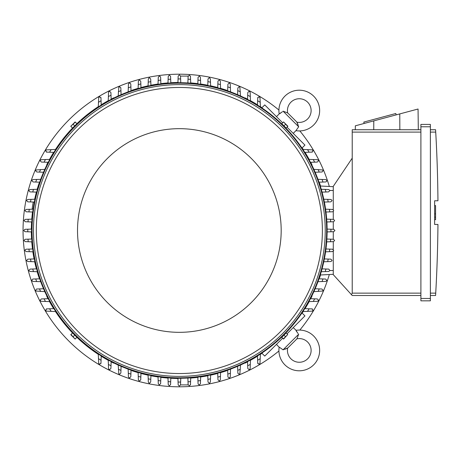<?xml version="1.0" encoding="UTF-8"?>
<svg xmlns="http://www.w3.org/2000/svg" width="461" height="461" viewBox="0 0 461 461"><rect width="100%" height="100%" fill="white"/><g stroke="black" fill="none" stroke-linecap="round" stroke-linejoin="round"><path stroke-width="0.69" d="M287.699 347.969A12.314 12.314 0 0 0 288.73 347.041L295.887 339.884A12.314 12.314 0 0 0 296.815 338.847A11.842 11.842 0 0 1 307.648 358.802A11.842 11.842 0 0 1 287.699 347.969L283.06 349.836L279.187 347.087A20.365 20.365 0 0 0 279.159 347.289A20.365 20.365 0 0 0 313.682 364.83A20.365 20.365 0 0 0 295.933 330.341L298.088 333.58M283.06 349.836L298.682 334.213L297.063 338.478M296.78 331.88L296.25 330.981M285.359 349.15L286.287 348.77M287.019 348.395L287.324 348.216M279.159 347.289L276.473 344.367M293.219 327.621L296.135 330.307M301.984 312.944L304.94 315.9L287.019 333.822M282.668 338.172L264.747 356.088L261.796 353.138M311.976 296.204L311.976 296.204A148.01 148.01 0 0 1 310.702 298.705M245.05 363.13L245.05 363.13A148.01 148.01 0 0 0 247.557 361.856M250.444 360.318A148.01 148.01 0 0 0 257.492 356.197M260.407 354.342A148.01 148.01 0 0 0 261.963 353.305M302.151 313.117A148.01 148.01 0 0 0 303.188 311.561M305.044 308.645A148.01 148.01 0 0 0 309.164 301.592M319.588 277.822L319.588 277.822A148.01 148.01 0 0 0 320.516 274.981M226.674 370.742L226.674 370.742A148.01 148.01 0 0 1 220.565 372.655M278.917 110.023A156.296 156.296 0 0 0 23.05 230.5A156.296 156.296 0 0 0 278.917 350.977M299.823 330.07A156.296 156.296 0 0 0 329.321 274.52M329.321 186.48A156.296 156.296 0 0 0 299.823 130.93M226.674 90.258L226.674 90.258A148.01 148.01 0 0 0 220.565 88.345M217.73 87.555A148.01 148.01 0 0 0 210.614 85.832M207.784 85.245A148.01 148.01 0 0 0 200.656 84.035M197.838 83.648A148.01 148.01 0 0 0 190.71 82.928M177.94 82.496A148.01 148.01 0 0 0 170.806 82.738M167.988 82.928A148.01 148.01 0 0 0 160.86 83.648M158.037 84.035A148.01 148.01 0 0 0 150.914 85.245M148.085 85.832A148.01 148.01 0 0 0 140.968 87.555M138.127 88.345A148.01 148.01 0 0 0 132.025 90.258L132.025 90.258M245.05 97.87L245.05 97.87A148.01 148.01 0 0 1 247.557 99.144M311.976 164.796L311.976 164.796A148.01 148.01 0 0 0 310.702 162.295M309.164 159.408A148.01 148.01 0 0 0 305.044 152.355M303.188 149.439A148.01 148.01 0 0 0 302.151 147.883M261.963 107.695A148.01 148.01 0 0 0 260.407 106.658M257.492 104.803A148.01 148.01 0 0 0 250.444 100.682M319.588 183.178L319.588 183.178A148.01 148.01 0 0 1 320.516 186.019M132.025 370.742L132.025 370.742A148.01 148.01 0 0 0 138.127 372.655M140.968 373.445A148.01 148.01 0 0 0 148.085 375.168M150.914 375.755A148.01 148.01 0 0 0 158.037 376.965M160.86 377.352A148.01 148.01 0 0 0 167.988 378.072M170.806 378.262A148.01 148.01 0 0 0 177.94 378.504M190.71 378.072A148.01 148.01 0 0 0 197.838 377.352M200.656 376.965A148.01 148.01 0 0 0 207.784 375.755M210.614 375.168A148.01 148.01 0 0 0 217.73 373.445M113.648 363.13L113.648 363.13A148.01 148.01 0 0 1 111.141 361.856M46.722 296.204L46.722 296.204A148.01 148.01 0 0 0 47.99 298.705M49.529 301.592A148.01 148.01 0 0 0 53.649 308.645M55.51 311.561A148.01 148.01 0 0 0 72.533 332.957M76.889 337.314A148.01 148.01 0 0 0 98.291 354.342M101.201 356.197A148.01 148.01 0 0 0 108.254 360.318M39.11 277.822L39.11 277.822A148.01 148.01 0 0 1 37.191 271.719M31.348 231.912A148.01 148.01 0 0 0 31.584 239.04M31.774 241.858A148.01 148.01 0 0 0 32.501 248.986M32.881 251.81A148.01 148.01 0 0 0 34.097 258.932M34.679 261.762A148.01 148.01 0 0 0 36.402 268.878M39.11 183.178L39.11 183.178A148.01 148.01 0 0 0 37.191 189.281M36.402 192.122A148.01 148.01 0 0 0 34.679 199.221M32.501 212.014A148.01 148.01 0 0 0 31.774 219.142M31.584 221.96A148.01 148.01 0 0 0 31.348 229.088M46.722 164.796L46.722 164.796A148.01 148.01 0 0 1 47.99 162.295M113.648 97.87L113.648 97.87A148.01 148.01 0 0 0 111.141 99.144M108.254 100.682A148.01 148.01 0 0 0 101.201 104.803M98.291 106.658A148.01 148.01 0 0 0 76.889 123.686M72.533 128.043A148.01 148.01 0 0 0 55.51 149.439M53.649 152.355A148.01 148.01 0 0 0 49.529 159.408M327.114 229.082L333.752 229.319L334.934 230.5L333.752 231.681L327.114 231.918M330.906 229.215A151.56 151.56 0 0 1 330.906 231.785M326.682 219.131L333.436 219.367L334.605 220.404A155.588 155.588 0 0 1 334.617 220.554L333.626 221.724L326.872 221.966M330.491 219.269A151.56 151.56 0 0 1 330.664 221.833M325.575 209.179L332.473 209.421L333.62 210.302A155.588 155.588 0 0 1 333.66 210.608L333.378 211.374L332.473 211.789M332.565 211.789L329.557 211.893M329.419 209.317A151.56 151.56 0 0 1 329.765 211.887L325.962 212.02M323.772 199.227L330.865 199.475L331.96 200.212A155.588 155.588 0 0 1 332.047 200.662L330.865 201.843L324.36 202.074M327.679 199.365A151.56 151.56 0 0 1 328.192 201.941M328.578 189.529L329.603 190.128A155.588 155.588 0 0 1 329.765 190.716L328.578 191.897L322.055 192.128M321.254 189.275L325.236 189.413A151.56 151.56 0 0 1 325.939 191.995M324.7 189.396L328.607 189.534M325.587 179.583L326.526 180.049A155.588 155.588 0 0 1 326.774 180.77L326.451 181.582L325.697 181.951L319 182.187M317.975 179.317L322.055 179.462A151.56 151.56 0 0 1 322.954 182.043M322.032 179.462L325.639 179.588M313.878 169.36L322.683 169.976A155.588 155.588 0 0 1 323.034 170.824L322.118 171.976L315.151 172.241M318.096 169.504A151.56 151.56 0 0 1 319.208 172.097M317.306 159.69L318.009 159.927A155.588 155.588 0 0 1 318.488 160.877L317.306 162.059L310.443 162.301M308.887 159.397L313.278 159.552A151.56 151.56 0 0 1 314.627 162.157M312.91 159.535L317.37 159.696M302.9 149.427L312.42 149.883A155.588 155.588 0 0 1 313.048 150.931L311.867 152.113M312.356 152.095L308.616 152.228M307.51 149.595A151.56 151.56 0 0 1 309.124 152.211L304.773 152.366M261.796 107.862L264.747 104.912L282.668 122.828M287.019 127.178L304.94 145.1L301.984 148.056M296.815 122.153A12.314 12.314 0 0 0 295.887 121.116L288.73 113.959A12.314 12.314 0 0 0 287.699 113.031A11.842 11.842 0 0 1 307.648 102.198A11.842 11.842 0 0 1 296.815 122.153L298.682 126.787L295.933 130.659L293.219 133.379M298.682 126.787L283.06 111.164L287.324 112.784M276.473 116.633L279.187 113.913L282.426 111.758M297.996 124.487L297.616 123.56M297.241 122.828L297.063 122.522M296.135 130.694L295.933 130.659A20.365 20.365 0 0 0 313.682 96.17A20.365 20.365 0 0 0 279.159 113.711A20.365 20.365 0 0 0 279.187 113.913L279.159 113.711M280.726 113.066L279.833 113.596M333.28 186.688L320.262 186.008L333.28 186.688M333.28 209.738L333.28 186.336L352.221 158.152L352.221 293.138L351.472 294.683L352.221 295.507L420.899 295.507L352.221 295.507M352.221 129.737L420.899 129.737L352.221 129.737L352.221 158.152M355.287 129.737L355.333 125.818L418.058 109.015L418.311 129.737M396.178 114.875L395.809 113.504L363.787 122.084L364.155 123.456M373.79 120.874L373.744 129.737M399.773 113.913L399.848 129.737M420.899 298.469L420.899 300.831L430.372 300.831L430.372 124.407L420.899 124.407L420.899 298.469L430.372 298.469M420.899 124.407L430.372 124.407M435.743 132.561L435.582 129.777M430.372 293.138L435.72 293.138A1420.888 1420.888 0 0 0 437.95 224.461L434.637 224.461L434.637 200.777L437.95 200.777A1420.888 1420.888 0 0 0 435.72 132.105L430.372 132.105M434.637 205.577L435.582 205.577L435.582 213.864L434.637 213.864M434.637 219.667L435.582 219.667L435.582 213.864M435.582 217.177L434.637 217.177M435.743 292.683L435.582 295.461L435.743 292.683M430.372 129.737L435.582 129.737L430.372 129.737M430.372 295.507L435.582 295.507L430.372 295.507M420.899 300.831L430.372 300.831M333.28 251.262L333.28 274.664L351.472 294.683M333.28 211.478L333.28 219.367M333.28 221.741L333.28 229.301M333.28 231.699L333.28 239.259M333.28 241.633L333.28 249.522M333.28 274.312L320.262 274.992L333.28 274.312M190.716 377.836L190.479 384.583L189.448 385.759A155.588 155.588 0 0 1 189.292 385.771L188.128 384.779L187.881 378.026M190.479 384.583L190.433 384.906A1.181 1.181 0 0 0 190.456 384.802M190.583 381.645A151.56 151.56 0 0 1 188.013 381.812M188.151 384.906L180.533 384.906L179.346 386.088L178.165 384.906L177.929 378.268M180.764 378.268L180.631 382.054A151.56 151.56 0 0 1 178.061 382.054M180.631 382.054L180.533 384.906M170.818 378.026L170.587 384.583L169.4 385.771A155.588 155.588 0 0 1 169.25 385.759L168.219 384.583L167.983 377.836M170.685 381.812A151.56 151.56 0 0 1 168.115 381.645M32.011 241.869L25.263 241.633L24.087 240.596A155.588 155.588 0 0 1 24.081 240.446L25.073 239.276L31.821 239.034M28.202 241.731A151.56 151.56 0 0 1 28.035 239.167M31.584 231.918L24.946 231.681L23.759 230.5L24.946 229.319L31.584 229.082M27.793 231.785A151.56 151.56 0 0 1 27.793 229.215M31.821 221.966L25.263 221.735L24.081 220.554A155.588 155.588 0 0 1 24.087 220.404L25.263 219.367L32.011 219.131M28.035 221.833A151.56 151.56 0 0 1 28.202 219.269M33.301 202.039A5.682 0.594 -80 0 0 32.771 204.655A5.682 0.594 -80 0 0 32.212 209.213M32.956 209.185A5.682 0.594 -80 0 0 33.325 207.836M167.983 83.164L168.219 76.417L169.25 75.241A155.588 155.588 0 0 1 169.4 75.229L170.57 76.221L170.818 82.974M168.115 79.355A151.56 151.56 0 0 1 170.685 79.188M247.545 99.403L247.788 92.546L248.969 91.359A155.588 155.588 0 0 1 249.925 91.843L250.156 92.546M250.156 92.477L250.311 96.943M247.695 95.225A151.56 151.56 0 0 1 250.3 96.568L250.45 100.959M237.605 94.695L237.841 87.999L239.023 86.812A155.588 155.588 0 0 1 239.87 87.164L240.492 95.969M237.749 90.644A151.56 151.56 0 0 1 240.342 91.751M227.665 90.852L227.895 84.259L229.077 83.072A155.588 155.588 0 0 1 229.803 83.32L230.264 84.259M230.264 84.207L230.391 87.815M227.803 86.893A151.56 151.56 0 0 1 230.385 87.792L230.529 91.877M217.719 87.797L217.961 81.096L219.131 80.087A155.588 155.588 0 0 1 219.724 80.243L220.318 81.269M220.318 81.24L220.456 85.147M217.857 83.914A151.56 151.56 0 0 1 220.433 84.617L220.577 88.593M207.773 85.487L208.003 78.987L209.185 77.8A155.588 155.588 0 0 1 209.634 77.892L210.372 78.987L210.619 86.074M207.911 81.655A151.56 151.56 0 0 1 210.481 82.173M198.057 77.373L199.238 76.192A155.588 155.588 0 0 1 199.544 76.226L200.426 77.373L200.668 84.271M197.827 83.885L197.959 80.087A151.56 151.56 0 0 1 200.529 80.427M197.953 80.289L198.057 77.281M257.734 97.98L258.921 96.798A155.588 155.588 0 0 1 259.964 97.427L260.419 106.952M257.486 105.073L257.636 100.723A151.56 151.56 0 0 1 260.258 102.342M257.618 101.236L257.751 97.49M326.872 239.034L333.436 239.265L334.617 240.446A155.588 155.588 0 0 1 334.605 240.596L333.436 241.633L326.682 241.869M330.664 239.167A151.56 151.56 0 0 1 330.491 241.731M310.443 298.699L317.306 298.941L318.488 300.123A155.588 155.588 0 0 1 318.009 301.073L317.306 301.31M317.37 301.304L312.91 301.465M314.627 298.843A151.56 151.56 0 0 1 313.278 301.448L308.887 301.603M315.151 288.759L321.853 288.995L323.034 290.176A155.588 155.588 0 0 1 322.683 291.024L313.878 291.64M319.208 288.903A151.56 151.56 0 0 1 318.096 291.496M319 278.813L325.587 279.049L326.774 280.23A155.588 155.588 0 0 1 326.526 280.951L325.587 281.417M325.639 281.412L322.032 281.538M322.954 278.957A151.56 151.56 0 0 1 322.055 281.538L317.975 281.683M322.055 268.872L328.756 269.115L329.765 270.284A155.588 155.588 0 0 1 329.603 270.872L328.578 271.471M328.607 271.466L324.7 271.604M325.939 269.005A151.56 151.56 0 0 1 325.236 271.587L321.254 271.725M324.36 258.926L330.865 259.157L332.047 260.338A155.588 155.588 0 0 1 331.96 260.788L330.865 261.525L323.772 261.773M328.192 259.059A151.56 151.56 0 0 1 327.679 261.635M332.473 249.211L333.66 250.392A155.588 155.588 0 0 1 333.62 250.698L332.473 251.579L325.575 251.821M325.962 248.98L329.765 249.113A151.56 151.56 0 0 1 329.419 251.683M329.557 249.107L332.565 249.211M311.867 308.887L313.048 310.069A155.588 155.588 0 0 1 312.42 311.117L302.9 311.573M304.773 308.634L309.124 308.789A151.56 151.56 0 0 1 307.51 311.406M308.616 308.772L312.356 308.905M260.419 354.048L259.964 363.573A155.588 155.588 0 0 1 258.921 364.202L257.734 363.02M257.751 363.51L257.618 359.764M260.258 358.658A151.56 151.56 0 0 1 257.636 360.277L257.486 355.927M200.668 376.729L200.426 383.627L199.544 384.774A155.588 155.588 0 0 1 199.238 384.808L198.472 384.532L198.057 383.627M198.057 383.719L197.953 380.711M200.529 380.573A151.56 151.56 0 0 1 197.959 380.913L197.827 377.115M210.619 374.926L210.372 382.013L209.634 383.108A155.588 155.588 0 0 1 209.185 383.2L208.003 382.013L207.773 375.513M210.481 378.827A151.56 151.56 0 0 1 207.911 379.345M220.318 379.731L219.724 380.757A155.588 155.588 0 0 1 219.131 380.913L217.949 379.731L217.719 373.203M220.577 372.407L220.433 376.383A151.56 151.56 0 0 1 217.857 377.086M220.456 375.853L220.318 379.76M230.264 376.741L229.803 377.68A155.588 155.588 0 0 1 229.077 377.928L227.93 377.029L227.665 370.148M230.529 369.123L230.385 373.208A151.56 151.56 0 0 1 227.803 374.107M230.391 373.185L230.264 376.793M240.492 365.031L239.87 373.836A155.588 155.588 0 0 1 239.023 374.188L237.87 373.272L237.605 366.305M240.342 369.249A151.56 151.56 0 0 1 237.749 370.356M250.156 368.454L249.925 369.157A155.588 155.588 0 0 1 248.969 369.641L247.788 368.454L247.545 361.597M250.45 360.041L250.3 364.432A151.56 151.56 0 0 1 247.695 365.775M250.311 364.057L250.156 368.523M33.123 251.821L26.219 251.579L25.078 250.698A155.588 155.588 0 0 1 25.038 250.392L25.32 249.626L26.219 249.211M26.127 249.211L29.135 249.107M29.274 251.683A151.56 151.56 0 0 1 28.934 249.113L32.737 248.98M34.921 261.773L27.833 261.525L26.738 260.788A155.588 155.588 0 0 1 26.646 260.338L27.833 259.157L34.333 258.926M31.02 261.635A151.56 151.56 0 0 1 30.501 259.059M30.115 271.471L29.089 270.872A155.588 155.588 0 0 1 28.934 270.284L30.115 269.103L36.644 268.872M37.445 271.725L33.463 271.587A151.56 151.56 0 0 1 32.76 269.005M33.999 271.604L30.086 271.466M33.106 281.417L32.166 280.951A155.588 155.588 0 0 1 31.924 280.23L32.247 279.418L33.002 279.049L39.698 278.813M40.724 281.683L36.638 281.538A151.56 151.56 0 0 1 35.739 278.957M36.661 281.538L33.054 281.412M44.815 291.64L36.016 291.024A155.588 155.588 0 0 1 35.658 290.176L36.575 289.024L43.541 288.759M40.603 291.496A151.56 151.56 0 0 1 39.49 288.903M41.392 301.31L40.689 301.073A155.588 155.588 0 0 1 40.205 300.123L41.392 298.941L48.255 298.699M49.805 301.603L45.42 301.448A151.56 151.56 0 0 1 44.072 298.843M45.789 301.465L41.323 301.304M55.798 311.573L46.273 311.117A155.588 155.588 0 0 1 45.645 310.069L46.832 308.887M46.336 308.905L50.082 308.772M51.188 311.406A151.56 151.56 0 0 1 49.575 308.789L53.925 308.634M100.965 363.02L99.778 364.202A155.588 155.588 0 0 1 98.735 363.573L98.279 354.048M101.213 355.927L101.057 360.277A151.56 151.56 0 0 1 98.441 358.658M101.074 359.764L100.947 363.51M111.153 361.597L110.911 368.454L109.724 369.641A155.588 155.588 0 0 1 108.773 369.157L108.542 368.454M108.542 368.523L108.387 364.057M111.003 365.775A151.56 151.56 0 0 1 108.398 364.432L108.243 360.041M121.093 366.305L120.857 373.001L119.67 374.188A155.588 155.588 0 0 1 118.829 373.836L118.206 365.031M120.949 370.356A151.56 151.56 0 0 1 118.356 369.249M131.033 370.148L130.803 376.741L129.616 377.928A155.588 155.588 0 0 1 128.896 377.68L128.435 376.741M128.435 376.793L128.308 373.185M130.895 374.107A151.56 151.56 0 0 1 128.308 373.208L128.164 369.123M140.98 373.203L140.732 379.904L139.562 380.913A155.588 155.588 0 0 1 138.974 380.757L138.381 379.731M138.381 379.76L138.242 375.853M140.841 377.086A151.56 151.56 0 0 1 138.26 376.383L138.121 372.407M150.92 375.513L150.695 382.013L149.508 383.2A155.588 155.588 0 0 1 149.059 383.108L148.327 382.013L148.073 374.926M150.787 379.345A151.56 151.56 0 0 1 148.212 378.827M160.641 383.627L159.454 384.808A155.588 155.588 0 0 1 159.154 384.774L158.273 383.627L158.031 376.729M160.866 377.115L160.733 380.913A151.56 151.56 0 0 1 158.163 380.573M160.745 380.711L160.635 383.719M158.031 84.271L158.273 77.373L159.154 76.226A155.588 155.588 0 0 1 159.454 76.192L160.221 76.468L160.641 77.373M160.635 77.281L160.745 80.289M158.163 80.427A151.56 151.56 0 0 1 160.733 80.087L160.866 83.885M148.073 86.074L148.327 78.987L149.059 77.892A155.588 155.588 0 0 1 149.508 77.8L150.695 78.987L150.92 85.487M148.212 82.173A151.56 151.56 0 0 1 150.787 81.655M138.381 81.269L138.974 80.243A155.588 155.588 0 0 1 139.562 80.087L140.749 81.269L140.98 87.797M138.121 88.593L138.26 84.617A151.56 151.56 0 0 1 140.841 83.914M138.242 85.147L138.381 81.24M128.435 84.259L128.896 83.32A155.588 155.588 0 0 1 129.616 83.072L130.428 83.395L130.797 84.15L131.033 90.852M128.164 91.877L128.308 87.792A151.56 151.56 0 0 1 130.895 86.893M128.308 87.815L128.435 84.207M118.206 95.969L118.829 87.164A155.588 155.588 0 0 1 119.67 86.812L120.822 87.728L121.093 94.695M118.356 91.751A151.56 151.56 0 0 1 120.949 90.644M108.542 92.546L108.773 91.843A155.588 155.588 0 0 1 109.724 91.359L110.911 92.546L111.153 99.403M108.243 100.959L108.398 96.568A151.56 151.56 0 0 1 111.003 95.225M108.387 96.943L108.542 92.477M98.279 106.952L98.735 97.427A155.588 155.588 0 0 1 99.778 96.798L100.965 97.98M100.947 97.49L101.074 101.236M98.441 102.342A151.56 151.56 0 0 1 101.057 100.723L101.213 105.073M46.832 152.113L45.645 150.931A155.588 155.588 0 0 1 46.273 149.883L55.798 149.427M53.925 152.366L49.575 152.211A151.56 151.56 0 0 1 51.188 149.595M50.082 152.228L46.336 152.095M48.255 162.301L41.392 162.059L40.205 160.877A155.588 155.588 0 0 1 40.689 159.927L41.392 159.69M41.323 159.696L45.789 159.535M44.072 162.157A151.56 151.56 0 0 1 45.42 159.552L49.805 159.397M43.541 172.241L36.845 172.005L35.658 170.824A155.588 155.588 0 0 1 36.016 169.976L44.815 169.36M39.49 172.097A151.56 151.56 0 0 1 40.603 169.504M39.698 182.187L33.106 181.951L31.924 180.77A155.588 155.588 0 0 1 32.166 180.049L33.106 179.583M33.054 179.588L40.724 179.317M35.739 182.043A151.56 151.56 0 0 1 36.638 179.462M36.644 192.128L29.942 191.885L28.934 190.716A155.588 155.588 0 0 1 29.089 190.128L30.115 189.529M30.086 189.534L33.999 189.396M32.76 191.995A151.56 151.56 0 0 1 33.463 189.413L37.445 189.275M34.333 202.074L27.833 201.843L26.646 200.662A155.588 155.588 0 0 1 26.738 200.212L27.833 199.475L34.921 199.227M30.501 201.941A151.56 151.56 0 0 1 31.02 199.365M26.219 211.789L25.038 210.608A155.588 155.588 0 0 1 25.078 210.302L26.219 209.421L33.123 209.179M32.737 212.02L28.934 211.887A151.56 151.56 0 0 1 29.274 209.317M29.135 211.893L26.127 211.789M187.881 82.974L188.111 76.417L189.292 75.229A155.588 155.588 0 0 1 189.448 75.241L190.479 76.417A1.181 1.181 0 0 0 190.433 76.1L190.716 83.164M177.929 82.732L178.165 76.094L179.346 74.913L180.533 76.094L180.764 82.732M178.061 78.946A151.56 151.56 0 0 1 180.631 78.946M188.013 79.188A151.56 151.56 0 0 1 190.583 79.355M76.653 123.963L72.809 127.806M285.883 127.806L282.046 123.963M327.12 230.5A147.774 147.774 0 0 0 179.346 82.726A147.774 147.774 0 0 0 31.573 230.5A147.774 147.774 0 0 0 179.346 378.274A147.774 147.774 0 0 0 327.12 230.5A147.774 147.774 0 0 0 179.346 82.726A147.774 147.774 0 0 0 31.573 230.5M325.224 230.5A145.878 145.878 0 0 0 179.346 84.622A145.878 145.878 0 0 0 33.469 230.5A145.878 145.878 0 0 0 179.346 376.378A145.878 145.878 0 0 0 325.224 230.5M322.383 230.5A143.037 143.037 0 0 0 179.346 87.463A143.037 143.037 0 0 0 36.31 230.5A143.037 143.037 0 0 0 179.346 373.537A143.037 143.037 0 0 0 322.383 230.5M281.181 230.5A101.829 101.829 0 0 0 179.346 128.671A101.829 101.829 0 0 0 77.517 230.5A101.829 101.829 0 0 0 179.346 332.329A101.829 101.829 0 0 0 281.181 230.5M70.977 126.481L72.556 128.06L76.906 123.709L75.131 121.929L70.781 126.285L75.327 122.125M74.734 125.882L73.149 124.303M283.371 122.125L281.786 123.709L286.143 128.06L287.918 126.285L283.561 121.929L287.722 126.481M283.964 125.882L285.543 124.303M72.809 333.194L76.653 337.037M282.046 337.037L285.883 333.194M287.722 334.519L286.143 332.94L281.786 337.291L283.561 339.071L287.722 334.519L283.371 338.875M283.964 335.118L285.543 336.697M75.327 338.875L76.906 337.291L72.556 332.94L70.781 334.715L75.131 339.071L70.977 334.519M74.734 335.118L73.149 336.697M180.533 76.094L188.151 76.094A1.181 1.181 0 0 0 188.111 76.417M352.221 132.105L420.899 132.105M420.899 126.775L430.372 126.775M352.221 293.138L420.899 293.138M333.28 190.479L329.701 190.479M333.28 270.521L329.701 270.521M326.647 230.5A147.301 147.301 0 0 0 179.346 83.199A147.301 147.301 0 0 0 32.051 230.5A147.301 147.301 0 0 0 179.346 377.801A147.301 147.301 0 0 0 326.647 230.5M288.73 347.041L295.887 339.884M34.759 199.233L34.345 199.158"/></g></svg>
